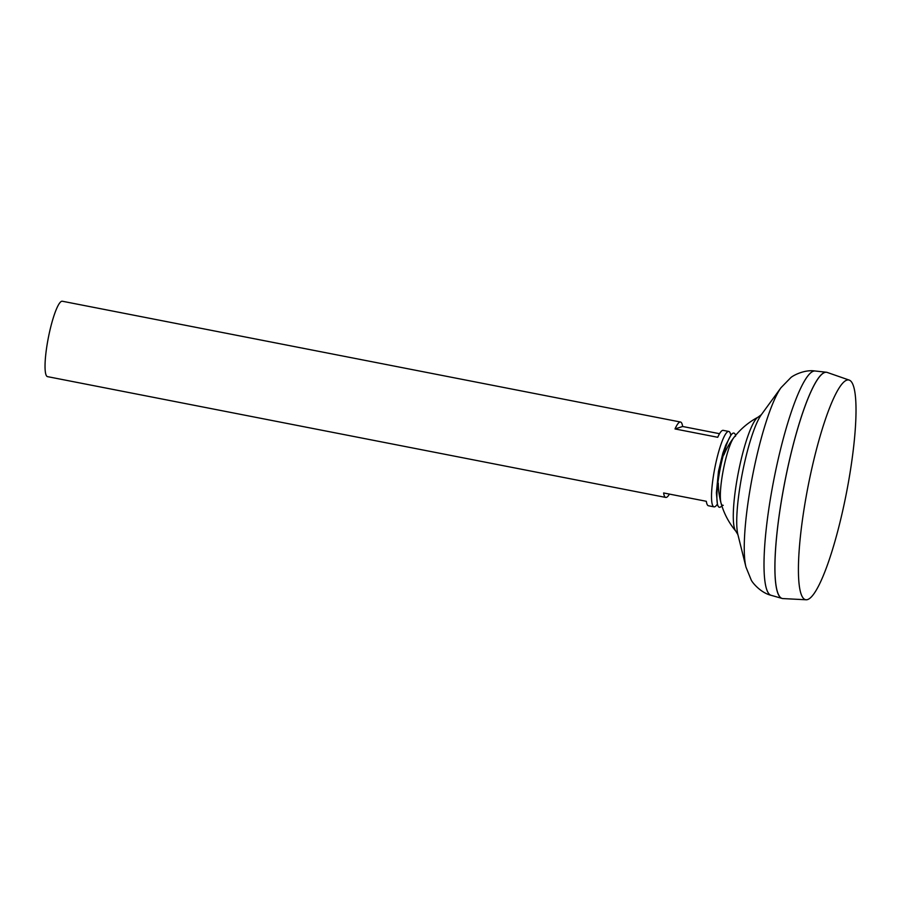<?xml version="1.0" encoding="UTF-8"?>
<svg xmlns="http://www.w3.org/2000/svg" width="901" height="901" viewBox="0 0 901 901"><rect width="100%" height="100%" fill="white"/><g stroke="black" fill="none" stroke-linecap="round" stroke-linejoin="round"><path stroke-width="1.35" d="M730.824 435.408A38.416 6.679 101.1 0 0 728.763 431.455A38.416 6.679 101.1 0 0 714.166 471.482A38.416 6.679 101.1 0 0 714.031 506.858A38.416 6.679 101.1 0 0 717.433 503.974M669.432 494.086A38.416 6.679 -78.9 0 1 665.76 497.431A38.416 6.679 -78.9 0 1 663.62 492.96L706.316 501.294A38.416 6.679 101.1 0 0 708.456 505.765L714.031 506.858M728.763 431.455L723.199 430.363A38.416 6.679 101.1 0 0 717.725 437.289L675.018 428.944A38.416 6.679 -78.9 0 1 680.492 422.017L62.282 301.227A38.416 6.679 101.1 0 0 47.685 341.254A38.416 6.679 101.1 0 0 47.539 376.641L665.76 497.431M806.147 496.609A111.961 19.462 101.1 0 0 806.226 599.773A111.961 19.462 101.1 0 0 848.292 483.06A111.961 19.462 101.1 0 0 849.159 380.076A111.961 19.462 101.1 0 0 806.147 496.609M826.645 372.282A115.249 20.036 101.1 0 0 826.341 372.237A115.249 20.036 101.1 0 0 782.845 492.374A115.249 20.036 101.1 0 0 782.958 598.579L806.226 599.773M822.827 373.408A115.215 20.036 101.1 0 0 782.856 492.363A115.215 20.036 101.1 0 0 779.331 596.045M849.159 380.076L827.152 372.417A115.249 20.036 101.1 0 0 782.879 492.374A115.249 20.036 101.1 0 0 782.147 598.444A115.249 20.036 101.1 0 0 782.451 598.512M761.322 414.708L758.101 417.14A58.655 10.204 101.1 0 0 737.322 477.969A58.655 10.204 101.1 0 0 735.824 531.162L737.896 534.62M680.492 422.017A38.416 6.679 -78.9 0 1 682.643 426.488L719.527 433.696M675.018 428.944L682.643 426.488M735.554 436.129A35.285 6.138 101.1 0 0 733.808 437.627A35.285 6.138 101.1 0 0 722.76 472.856A35.285 6.138 101.1 0 0 721.025 503.028A35.285 6.138 101.1 0 0 723.233 505.303M735.824 435.115L734.754 433.696A37.808 6.577 101.1 0 0 730.666 435.645A37.808 6.577 101.1 0 0 719.482 472.462A37.808 6.577 101.1 0 0 717.376 503.693A37.808 6.577 101.1 0 0 720.428 507.038L721.949 506.125M781.032 387.667A97.545 16.961 101.1 0 0 750.95 484.423A97.545 16.961 101.1 0 0 745.972 567.089L737.874 534.518A65.086 11.319 101.1 0 1 741.196 479.355A65.086 11.319 101.1 0 1 761.266 414.798L781.032 387.667L790.706 377.733C792.531 375.796 804.311 369.331 815.033 370.987A114.303 19.878 101.1 0 0 771.887 490.133A114.303 19.878 101.1 0 0 771.188 595.336L782.147 598.444M745.972 567.089L751.197 579.94C752.155 582.418 760.647 592.847 771.188 595.336M718.322 483.206A74.637 74.637 0 0 0 735.824 531.162M758.101 417.14A74.637 74.637 0 0 0 723.841 454.982M815.033 370.987L826.341 372.237M717.376 503.693L716.385 492.791L718.48 471.347L722.872 453.102L725.71 445.229L730.666 435.645"/></g></svg>
